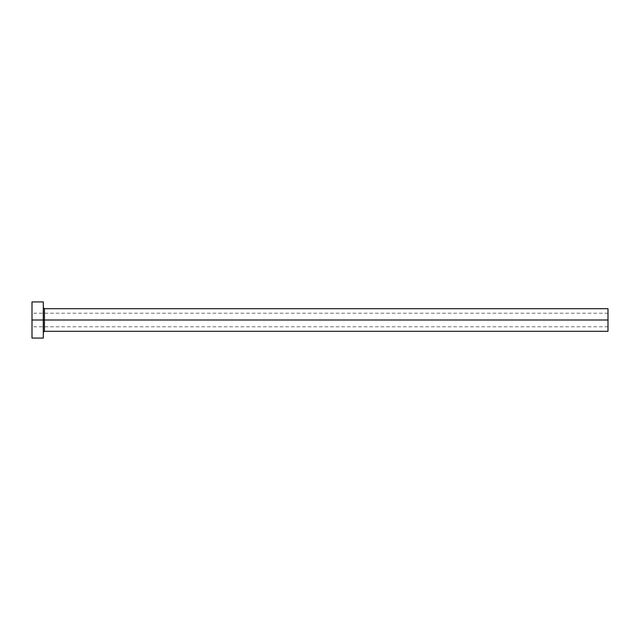 <?xml version="1.0" encoding="UTF-8"?>
<svg xmlns="http://www.w3.org/2000/svg" width="640" height="640" viewBox="0 0 640 640"><rect width="100%" height="100%" fill="white"/><g stroke="black" fill="none" stroke-linecap="round" stroke-linejoin="round"><path stroke-width="0.48" stroke-dasharray="3.2 2.4" d="M608 320L608 313.224L608 320L32 320L608 320L608 331.296L608 320L44.424 320L44.424 308.704L44.424 320L608 320L608 308.704L608 326.776L608 320L32 320L32 313.224L32 320L43.296 320L43.296 307.576L43.296 338.072L43.296 320L32 320L32 301.928L32 326.776L32 320L608 320L608 326.776L608 320M44.424 331.296L44.424 320L44.424 331.296M32 338.072L32 320L32 338.072M43.296 301.928L43.296 320L43.296 301.928M43.296 320L43.296 307.576L43.296 320M608 313.224L32 313.224M608 326.776L32 326.776"/><path stroke-width="0.96" d="M32 338.072L32 301.928L32 320L608 320L608 331.296L608 320L44.424 320L44.424 308.704L44.424 320L32 320L32 338.072L43.296 338.072L43.296 301.928L43.296 338.072M43.296 332.424L44.424 331.296L44.424 320L44.424 331.296L608 331.296M608 320L608 308.704L608 320M608 308.704L44.424 308.704L43.296 307.576M32 301.928L43.296 301.928"/></g></svg>
